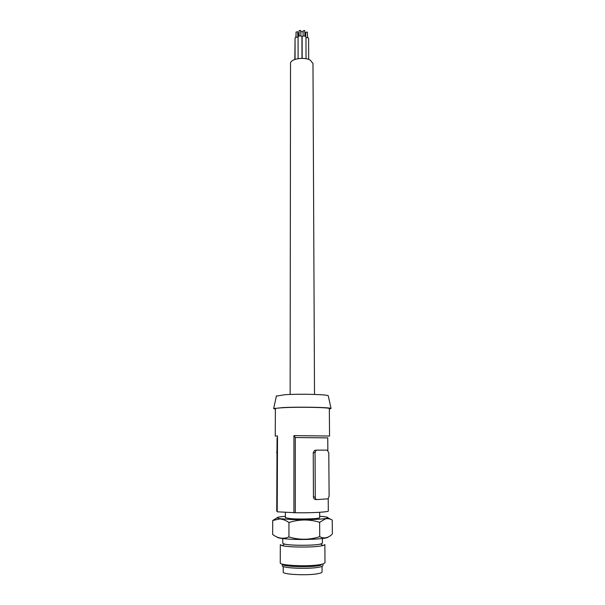 <?xml version="1.0" encoding="UTF-8"?>
<svg xmlns="http://www.w3.org/2000/svg" width="605" height="605" viewBox="0 0 605 605"><rect width="100%" height="100%" fill="white"/><g stroke="black" fill="none" stroke-linecap="round" stroke-linejoin="round"><path stroke-width="0.91" d="M293.932 435.608L329.551 436.039L329.332 408.609C330.595 407.467 300.246 406.802 284.161 407.657C278.421 407.952 275.487 408.299 275.373 408.7L275.245 436.129L277.513 435.918L277.203 511.807L295.3 512.722L295.293 437.528L293.932 435.608L293.917 512.836M329.332 409.116L331.033 408.473C330.398 407.316 299.293 406.711 282.913 407.589L273.672 408.572L275.373 409.207M316.665 450.12L327.192 450.135L328.78 452.653L329.12 496.198L328.114 498.671L327.555 498.875L316.914 499.586C315.916 499.496 315.364 498.656 315.258 497.076L315.054 452.684L315.991 450.354L316.665 450.12L314.653 450.362L313.246 452.684L313.435 496.992C313.647 498.611 314.449 499.458 315.848 499.533L316.68 499.571M322.941 564.019L322.949 565.577C322.904 566.235 321.315 566.824 318.17 567.346C307.045 569.32 281.257 568.057 282.301 565.652L282.308 564.087C281.264 566.462 307.037 567.702 318.154 565.758L321.051 565.153M319.75 564.677L322.919 564.019L324.983 562.786L324.862 544.598L322.949 545.589L319.644 546.171C309.964 547.555 287.988 547.238 282.232 545.657L280.319 544.674L280.259 562.869C279.087 565.448 307.522 566.802 319.75 564.677M322.404 538.51L322.435 543.139L320.582 544.039C314.449 545.672 290.362 545.695 284.463 544.069L282.739 543.207L282.747 538.579M328.311 396.033L328.25 395.783C327.585 394.43 299.588 393.719 284.796 394.725L276.349 396.124M322.019 566.393L322.057 571.967C322.011 572.633 320.491 573.222 317.474 573.752C306.841 575.741 282.232 574.463 283.216 572.035L283.231 566.462M319.659 512.299L319.69 517.668C320.438 518.75 301.313 519.468 291.081 518.704L285.394 517.729L285.401 512.533M328.22 498.588L328.318 510.945C328.954 512.064 311.288 513.055 295.3 512.722M277.203 511.369L276.742 511.036L277.052 437.975L277.506 437.891M327.849 450.37L327.751 437.884L295.293 437.528M276.992 452.737L276.803 496.924M276.621 452.737L276.999 451.186M319.682 516.246C328.318 516.904 330.133 517.691 325.15 518.598C319.289 519.536 302.984 519.982 291.005 519.506L279.941 518.674C274.95 517.789 276.765 516.995 285.394 516.307M277.09 517.804L272.719 520.497L279.518 518.977C282.679 519.128 285.825 520.315 288.963 522.523L288.94 536.93C283.337 539.289 277.907 538.465 272.643 534.465L272.719 520.497M277.014 537.036C277.574 538.019 282.232 538.752 290.99 539.229C306.485 540.061 327.449 538.805 328.061 537.089M288.94 536.93C299.233 540.091 309.503 540.008 319.727 536.673C324.099 538.934 328.303 538.042 332.357 533.981L332.236 520.073L327.91 517.85M319.727 536.673L319.652 522.304L325.505 518.848C327.827 518.379 330.073 518.788 332.236 520.073M288.963 522.523C299.21 519.226 309.435 519.15 319.652 522.304M290.143 394.468L290.521 63.517C289.999 58.957 304.096 56.499 310.267 60.137L312.974 63.48L314.509 394.43M298.469 36.209L298.583 35.279M305.464 36.262L305.752 33.993M298.099 58.632L298.076 36.784C298.628 35.824 299.762 35.619 301.464 36.156L301.94 36.784L301.978 58.352M299.082 35.952L299.074 30.711L300.7 30.409L300.942 35.952M298.583 36.141L298.583 33.184L299.074 32.352M300.935 31.687L303.105 31.8M305.979 37.518L308.142 37.767L308.611 38.38L308.686 59.441M305.759 36.466L305.744 32.345L307.37 32.042L307.612 37.563M302.152 58.352L302.114 36.913C302.666 35.952 303.801 35.74 305.502 36.285L305.971 36.905L306.039 58.73M303.113 36.081L303.097 30.84L304.731 30.537L304.973 36.073M295.059 59.373L295.059 38.092C295.437 37.245 296.442 36.988 298.076 37.321M296.057 37.268L296.057 32.035L297.675 31.732L297.91 37.268M294.824 59.456L295.059 39.605M295.822 37.344L296.057 33.714M313.435 496.992L315.258 497.076M315.054 452.684L313.246 452.684M276.402 395.874L273.672 408.572M284.463 544.069L282.232 545.657M315.991 450.354L314.653 450.362M279.941 518.674L279.518 518.977M320.71 544.008L322.949 545.589M328.25 395.783L331.033 408.473"/></g></svg>

